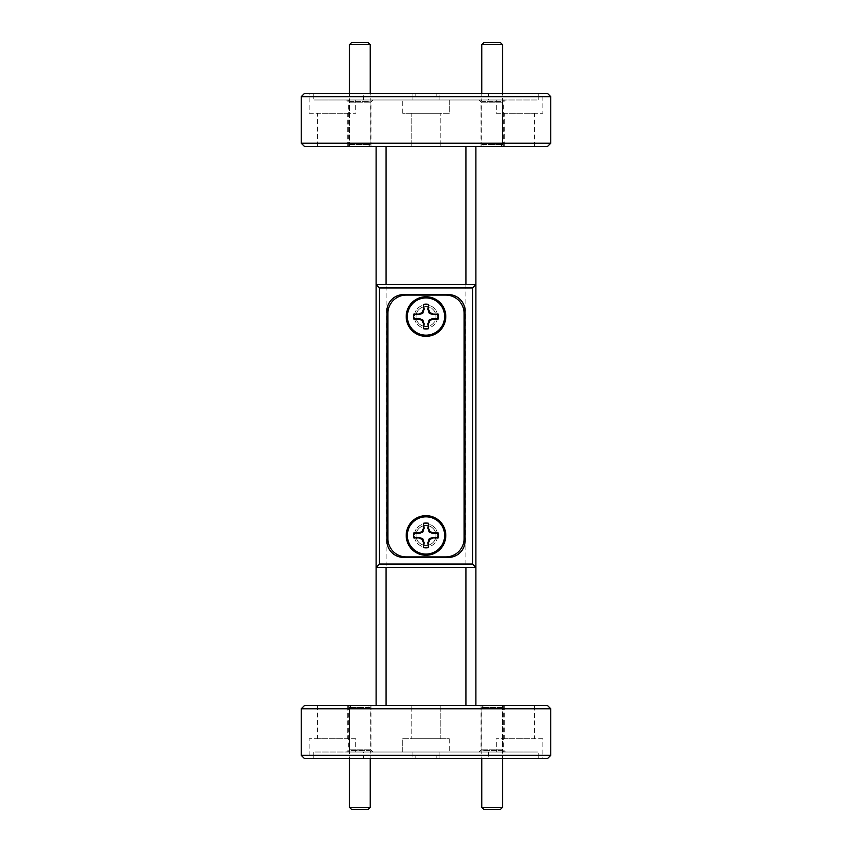 <?xml version="1.0" encoding="UTF-8"?>
<svg xmlns="http://www.w3.org/2000/svg" width="852" height="852" viewBox="0 0 852 852"><rect width="100%" height="100%" fill="white"/><g stroke="black" fill="none" stroke-linecap="round" stroke-linejoin="round"><path stroke-width="0.64" stroke-dasharray="4.26 3.19" d="M368.16 705.445L351.525 705.445L368.16 705.445L370.237 707.522L349.448 707.522L370.237 707.522L370.237 758.663M351.525 705.445L349.448 707.522L349.448 758.663M370.237 807.323L349.448 807.323M351.525 809.4L368.16 809.4M500.475 705.445L483.84 705.445L500.475 705.445L502.552 707.522L481.763 707.522L502.552 707.522L502.552 758.663M483.84 705.445L481.763 707.522L481.763 758.663M502.552 807.323L481.763 807.323M483.84 809.4L500.475 809.4M351.525 146.555L368.16 146.555L351.525 146.555L349.448 144.478L370.237 144.478L349.448 144.478L349.448 93.337M368.16 146.555L370.237 144.478L370.237 93.337M349.448 44.677L370.237 44.677M368.16 42.6L351.525 42.6M483.84 146.555L500.475 146.555L483.84 146.555L481.763 144.478L502.552 144.478L481.763 144.478L481.763 93.337M500.475 146.555L502.552 144.478L502.552 93.337M481.763 44.677L502.552 44.677M500.475 42.6L483.84 42.6M426 306.571A9.979 9.979 0 0 1 435.979 316.55A9.979 9.979 0 0 1 426 326.529A9.979 9.979 0 0 0 435.979 316.55A9.979 9.979 0 0 0 426 306.571A9.979 9.979 0 0 0 416.021 316.55A9.979 9.979 0 0 0 426 326.529A9.979 9.979 0 0 1 416.021 316.55A9.979 9.979 0 0 1 426 306.571M438.173 319.031L438.184 318.967A12.418 12.418 0 0 0 438.184 314.143L438.173 314.068M428.481 328.723L428.407 328.734A12.418 12.418 0 0 1 423.593 328.734L423.519 328.723M437.64 316.55A11.64 11.64 0 0 0 426 304.909A11.64 11.64 0 0 0 414.36 316.55A11.64 11.64 0 0 1 426 304.909A11.64 11.64 0 0 1 437.64 316.55A11.64 11.64 0 0 1 426 328.19A11.64 11.64 0 0 1 414.36 316.55A11.64 11.64 0 0 0 426 328.19A11.64 11.64 0 0 0 437.64 316.55M437.64 535.45A11.64 11.64 0 0 0 426 523.81A11.64 11.64 0 0 0 414.36 535.45A11.64 11.64 0 0 1 426 523.81A11.64 11.64 0 0 1 437.64 535.45A11.64 11.64 0 0 1 426 547.091A11.64 11.64 0 0 1 414.36 535.45A11.64 11.64 0 0 0 426 547.091A11.64 11.64 0 0 0 437.64 535.45M370.982 146.555L348.692 146.555L370.982 146.555L370.982 102.144L348.692 102.144L346.53 99.982L373.144 99.982L346.53 99.982M348.692 146.555L348.692 102.144L370.982 102.144L373.144 99.982M503.308 146.555L481.018 146.555L503.308 146.555L503.308 102.144L481.018 102.144L478.856 99.982L505.47 99.982L478.856 99.982M481.018 146.555L481.018 102.144L503.308 102.144L505.47 99.982M502.392 146.555L481.934 146.555L502.392 146.555L502.392 101.399L481.934 101.399L480.517 99.982L503.798 99.982L480.517 99.982M481.934 146.555L481.934 101.399L502.392 101.399L503.798 99.982M370.066 146.555L349.608 146.555L370.066 146.555L370.066 101.399L349.608 101.399L348.202 99.982L371.483 99.982L348.202 99.982M349.608 146.555L349.608 101.399L370.066 101.399L371.483 99.982M411.197 146.555L411.197 113.295L440.803 113.295L411.197 113.295L440.803 113.295L411.197 113.295L411.197 146.555L440.803 146.555L440.803 113.295L440.803 146.555L411.197 146.555M402.708 113.295L402.708 99.982L449.292 99.982L402.708 99.982L412.102 99.982L402.708 99.982L402.708 113.295L449.292 113.295L449.292 99.982L439.898 99.982L439.898 93.337L309.148 93.337L313.749 93.337L313.749 99.982L313.749 93.337L439.898 93.337L439.898 99.982L538.251 99.982L496.279 99.982L538.251 99.982L538.251 93.337L538.251 99.982L439.898 99.982L449.292 99.982L449.292 113.295L402.708 113.295M504.757 146.555L534.364 146.555L504.757 146.555L504.757 113.295L534.364 113.295L504.757 113.295M534.364 146.555L534.364 113.295M496.279 113.295L542.852 113.295L496.279 113.295L496.279 99.982M542.852 93.337L439.898 93.337L542.852 93.337L542.852 113.295M412.102 99.982L412.102 93.337L412.102 99.982L313.749 99.982L412.102 99.982M317.636 146.555L347.243 146.555L317.636 146.555L317.636 113.295L347.243 113.295L317.636 113.295M347.243 146.555L347.243 113.295M309.148 113.295L355.721 113.295L309.148 113.295L309.148 93.337M355.721 99.982L313.749 99.982L355.721 99.982L355.721 113.295M488.377 99.982L363.623 99.982L488.377 99.982L488.377 93.337L363.623 93.337L488.377 93.337M363.623 99.982L363.623 93.337M481.018 705.445L503.308 705.445L481.018 705.445L481.018 749.856L503.308 749.856L505.47 752.018L478.856 752.018L505.47 752.018M503.308 705.445L503.308 749.856L481.018 749.856L478.856 752.018M348.692 705.445L370.982 705.445L348.692 705.445L348.692 749.856L370.982 749.856L373.144 752.018L346.53 752.018L373.144 752.018M370.982 705.445L370.982 749.856L348.692 749.856L346.53 752.018M349.608 705.445L370.066 705.445L349.608 705.445L349.608 750.601L370.066 750.601L371.483 752.018L348.202 752.018L371.483 752.018M370.066 705.445L370.066 750.601L349.608 750.601L348.202 752.018M481.934 705.445L502.392 705.445L481.934 705.445L481.934 750.601L502.392 750.601L503.798 752.018L480.517 752.018L503.798 752.018M502.392 705.445L502.392 750.601L481.934 750.601L480.517 752.018M440.803 705.445L440.803 738.705L411.197 738.705L440.803 738.705L411.197 738.705L440.803 738.705L440.803 705.445L411.197 705.445L411.197 738.705L411.197 705.445L440.803 705.445M449.292 738.705L449.292 752.018L402.708 752.018L449.292 752.018L439.898 752.018L449.292 752.018L449.292 738.705L402.708 738.705L402.708 752.018L412.102 752.018L412.102 758.663L542.852 758.663L538.251 758.663L538.251 752.018L538.251 758.663L412.102 758.663L412.102 752.018L313.749 752.018L355.721 752.018L313.749 752.018L313.749 758.663L313.749 752.018L412.102 752.018L402.708 752.018L402.708 738.705L449.292 738.705M347.243 705.445L317.636 705.445L347.243 705.445L347.243 738.705L317.636 738.705L347.243 738.705M317.636 705.445L317.636 738.705M355.721 738.705L309.148 738.705L355.721 738.705L355.721 752.018M309.148 758.663L412.102 758.663L309.148 758.663L309.148 738.705M439.898 752.018L439.898 758.663L439.898 752.018L538.251 752.018L439.898 752.018M534.364 705.445L504.757 705.445L534.364 705.445L534.364 738.705L504.757 738.705L534.364 738.705M504.757 705.445L504.757 738.705M542.852 738.705L496.279 738.705L542.852 738.705L542.852 758.663M496.279 752.018L538.251 752.018L496.279 752.018L496.279 738.705M363.623 752.018L488.377 752.018L363.623 752.018L363.623 758.663L488.377 758.663L363.623 758.663M488.377 752.018L488.377 758.663M438.173 532.969L438.184 533.033A12.418 12.418 0 0 1 438.184 537.857L438.173 537.932M428.481 547.612L428.407 547.634A12.418 12.418 0 0 1 423.593 547.634L423.519 547.612M426 525.471A9.979 9.979 0 0 0 416.021 535.45A9.979 9.979 0 0 0 426 545.429A9.979 9.979 0 0 0 435.979 535.45A9.979 9.979 0 0 0 426 525.471A9.979 9.979 0 0 0 416.021 535.45A9.979 9.979 0 0 0 426 545.429A9.979 9.979 0 0 0 435.979 535.45A9.979 9.979 0 0 0 426 525.471M428.481 523.277L428.407 523.266A12.418 12.418 0 0 0 423.593 523.266L423.519 523.277M436.81 96.659L436.81 93.337L415.19 93.337L436.81 93.337L436.81 96.659L415.19 96.659L436.81 96.659M415.19 96.659L415.19 93.337L415.19 96.659M436.81 755.341L415.19 755.341L436.81 755.341L436.81 758.663L415.19 758.663L415.19 755.341L415.19 758.663L436.81 758.663L436.81 755.341M376.105 567.379L475.895 567.379M465.916 705.445L386.084 705.445L475.895 705.445L465.916 705.445L465.916 146.555L386.084 146.555L465.916 146.555M376.105 284.621L475.895 284.621M376.105 146.555L376.105 705.445L386.084 705.445L386.084 146.555L376.105 146.555L386.084 146.555M304.579 758.663L547.421 758.663M547.421 93.337L304.579 93.337M547.421 705.445L304.579 705.445M386.084 705.445L376.105 705.445M301.246 708.768L550.754 708.768M550.754 755.341L301.246 755.341M304.579 146.555L547.421 146.555M550.754 143.232L301.246 143.232M301.246 96.659L550.754 96.659M403.55 294.6A16.635 16.635 0 0 0 386.914 311.225L386.914 540.775A16.635 16.635 0 0 0 403.55 557.4L448.45 557.4A16.635 16.635 0 0 0 465.085 540.775L465.085 311.225A16.635 16.635 0 0 0 448.45 294.6L403.55 294.6M406.202 556.91A18.297 18.297 0 0 1 387.905 538.613L387.905 313.387A18.297 18.297 0 0 1 406.202 295.09L445.798 295.09A18.297 18.297 0 0 1 464.095 313.387L464.095 538.613A18.297 18.297 0 0 1 445.798 556.91L406.202 556.91M475.895 705.445L475.895 146.555M428.481 304.388L428.407 304.366A12.418 12.418 0 0 0 423.593 304.366L423.519 304.388"/><path stroke-width="1.28" d="M370.237 807.323L368.16 809.4L351.525 809.4L349.448 807.323L370.237 807.323L370.237 758.663M349.448 807.323L349.448 758.663M502.552 807.323L500.475 809.4L483.84 809.4L481.763 807.323L502.552 807.323L502.552 758.663M481.763 807.323L481.763 758.663M349.448 44.677L351.525 42.6L368.16 42.6L370.237 44.677L349.448 44.677L349.448 93.337M370.237 44.677L370.237 93.337M481.763 44.677L483.84 42.6L500.475 42.6L502.552 44.677L481.763 44.677L481.763 93.337M502.552 44.677L502.552 93.337M407.373 316.55A18.627 18.627 0 0 1 426 297.923A18.627 18.627 0 0 1 444.627 316.55A18.627 18.627 0 0 1 426 335.177A18.627 18.627 0 0 1 407.373 316.55M428.481 304.388L427.917 309.34L429.248 313.312L433.21 314.644L438.184 314.143L433.327 314.068L429.898 312.652L428.481 309.223L428.481 304.388A12.418 12.418 0 0 0 423.519 304.388L423.519 309.223L422.102 312.652L418.673 314.068L413.827 314.068A12.418 12.418 0 0 0 413.827 319.031L418.673 319.031L422.102 320.458L423.519 323.877L423.519 328.723A12.418 12.418 0 0 0 428.481 328.723L428.481 323.877L429.898 320.458L433.327 319.031L438.173 319.031A12.418 12.418 0 0 0 438.173 314.068M438.173 319.031L433.21 318.467L429.248 319.798L427.917 323.76L428.481 328.723M423.519 328.723L424.083 323.76L422.752 319.798L418.79 318.467L413.816 318.967A12.418 12.418 0 0 1 413.816 314.143L418.79 314.644L422.752 313.312L424.083 309.34L423.519 304.388M445.798 316.55A19.798 19.798 0 0 0 426 296.762A19.798 19.798 0 0 0 406.202 316.55A19.798 19.798 0 0 0 426 336.348A19.798 19.798 0 0 0 445.798 316.55M445.798 535.45A19.798 19.798 0 0 0 426 515.652A19.798 19.798 0 0 0 406.202 535.45A19.798 19.798 0 0 0 426 555.238A19.798 19.798 0 0 0 445.798 535.45M304.579 93.337L547.421 93.337L550.754 96.659L301.246 96.659L304.579 93.337M550.754 143.232L547.421 146.555L304.579 146.555L301.246 143.232L550.754 143.232L550.754 96.659M301.246 708.768L304.579 705.445L547.421 705.445L550.754 708.768L301.246 708.768L301.246 755.341L550.754 755.341L547.421 758.663L304.579 758.663L301.246 755.341M301.246 143.232L301.246 96.659M550.754 708.768L550.754 755.341M438.173 537.932L433.21 537.356L429.248 538.688L427.917 542.66L428.407 547.634L428.481 542.777L429.898 539.348L433.327 537.932L438.173 537.932A12.418 12.418 0 0 0 438.173 532.969L433.327 532.969L429.898 531.542L428.481 528.123L428.481 523.277A12.418 12.418 0 0 0 423.519 523.277L423.519 528.123L422.102 531.542L418.673 532.969L413.827 532.969A12.418 12.418 0 0 0 413.827 537.932L418.673 537.932L422.102 539.348L423.519 542.777L423.519 547.612A12.418 12.418 0 0 0 428.481 547.612M423.519 547.612L424.083 542.66L422.752 538.688L418.79 537.356L413.816 537.857A12.418 12.418 0 0 1 413.816 533.033L418.79 533.533L422.752 532.202L424.083 528.24L423.519 523.277M428.481 523.277L427.917 528.24L429.248 532.202L433.21 533.533L438.173 532.969M407.373 535.45A18.627 18.627 0 0 1 426 516.823A18.627 18.627 0 0 1 444.627 535.45A18.627 18.627 0 0 1 426 554.077A18.627 18.627 0 0 1 407.373 535.45M427.917 528.24L428.481 528.123M429.248 532.202L429.898 531.542M433.21 533.533L433.327 532.969M418.79 533.533L418.673 532.969M422.752 532.202L422.102 531.542M424.083 528.24L423.519 528.123M424.083 542.66L423.519 542.777M422.752 538.688L422.102 539.348M418.79 537.356L418.673 537.932M433.21 537.356L433.327 537.932M429.248 538.688L429.898 539.348M427.917 542.66L428.481 542.777M386.084 567.379L386.084 705.445M465.916 705.445L465.916 567.379M386.084 146.555L386.084 284.621M465.916 284.621L465.916 146.555M376.105 705.445L376.105 146.555M472.572 564.056L472.572 287.944L379.428 287.944L379.428 564.056L472.572 564.056L475.895 567.379L376.105 567.379L379.428 564.056M386.914 311.225L386.914 540.775A16.635 16.635 0 0 0 403.55 557.4L448.45 557.4A16.635 16.635 0 0 0 465.085 540.775L465.085 311.225A16.635 16.635 0 0 0 448.45 294.6L403.55 294.6A16.635 16.635 0 0 0 386.914 311.225M379.428 287.944L376.105 284.621L475.895 284.621L475.895 705.445M475.895 146.555L475.895 284.621L472.572 287.944M406.202 556.91L445.798 556.91A18.297 18.297 0 0 0 464.095 538.613L464.095 313.387A18.297 18.297 0 0 0 445.798 295.09L406.202 295.09A18.297 18.297 0 0 0 387.905 313.387L387.905 538.613A18.297 18.297 0 0 0 406.202 556.91M427.917 323.76L428.481 323.877M429.248 319.798L429.898 320.458M433.21 318.467L433.327 319.031M418.79 318.467L418.673 319.031M422.752 319.798L422.102 320.458M424.083 323.76L423.519 323.877M424.083 309.34L423.519 309.223M422.752 313.312L422.102 312.652M418.79 314.644L418.673 314.068M433.21 314.644L433.327 314.068M429.248 313.312L429.898 312.652M427.917 309.34L428.481 309.223"/></g></svg>
